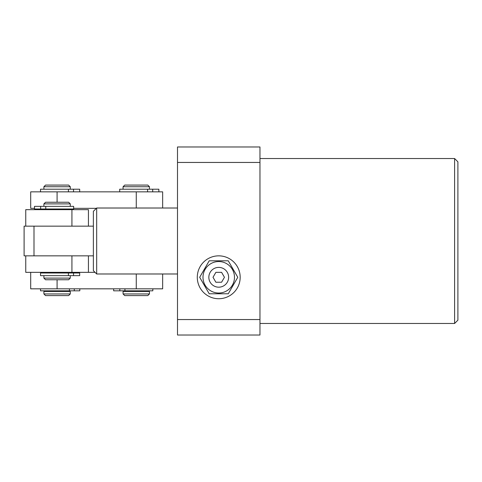 <?xml version="1.0" encoding="UTF-8"?>
<svg xmlns="http://www.w3.org/2000/svg" width="482" height="482" viewBox="0 0 482 482"><rect width="100%" height="100%" fill="white"/><g stroke="black" fill="none" stroke-linecap="round" stroke-linejoin="round"><path stroke-width="0.72" d="M454.598 158.53L457.9 161.825L457.9 320.175L454.598 323.47L454.598 158.53L259.967 158.53M259.967 146.98L259.967 335.02L177.497 335.02L177.497 146.98L259.967 146.98M259.967 319.554L177.497 319.554M259.967 162.446L177.497 162.446M208.839 277.289A9.899 9.899 0 0 0 218.732 287.182A9.899 9.899 0 0 0 228.631 277.289A9.899 9.899 0 0 0 218.732 267.389A9.899 9.899 0 0 0 208.839 277.289M234.481 277.289A15.749 15.749 0 0 1 218.732 293.032A15.749 15.749 0 0 1 202.988 277.289A15.749 15.749 0 0 1 218.732 261.539A15.749 15.749 0 0 1 234.481 277.289M209.212 293.779L199.687 277.289L209.212 260.792L228.257 260.792L237.777 277.289L228.257 293.779L209.212 293.779M197.289 277.289A21.443 21.443 0 0 0 218.732 298.732A21.443 21.443 0 0 0 240.175 277.289A21.443 21.443 0 0 0 218.732 255.846A21.443 21.443 0 0 0 197.289 277.289M215.876 272.342L213.02 277.289L215.876 282.235L221.587 282.235L224.449 277.289L221.587 272.342L215.876 272.342M70.282 278.114L68.637 279.759L45.543 279.759L43.892 278.114L70.282 278.114L70.282 275.638M43.892 203.886L45.543 202.241L68.637 202.241L70.282 203.886L43.892 203.886L43.892 206.362M96.677 273.987L93.375 270.691L93.375 211.309L96.677 208.013L96.677 273.987L177.497 273.987M93.375 255.846L71.932 255.846L88.429 255.846L88.429 272.342L71.932 272.342L71.932 255.846L24.1 255.846L24.1 226.154L71.932 226.154L71.932 209.658L88.429 209.658L88.429 226.154L71.932 226.154L93.375 226.154M33.999 226.154L33.999 255.846M34.487 208.338L30.697 208.338L30.697 191.848L162.651 191.848L162.651 208.013M73.65 208.338L96.346 208.338M71.932 209.658L25.751 209.658L25.751 226.154M71.932 272.342L25.751 272.342L25.751 255.846M70.282 293.948L68.637 295.599L45.543 295.599L43.892 293.948L70.282 293.948L70.282 291.471L43.892 291.471L43.892 293.948M43.892 186.733L45.543 185.082L68.637 185.082L70.282 186.733L43.892 186.733L43.892 189.209M162.651 273.987L162.651 288.832L30.697 288.832L30.697 272.342M95.026 272.342L88.429 272.342M149.456 293.948L147.805 295.599L124.718 295.599L123.067 293.948L149.456 293.948L149.456 291.471L123.073 291.471L123.073 293.948M123.067 186.733L124.718 185.082L147.805 185.082L149.456 186.733L123.067 186.733L123.067 189.209M40.536 288.832L40.536 290.815L79.801 290.815L79.801 288.832M113.662 288.832L113.662 290.815L152.824 290.815L152.824 288.832M79.687 272.999L40.53 272.999L40.53 275.638L79.687 275.638L79.687 272.999L79.687 275.638M79.687 191.848L79.687 189.209L40.53 189.209L40.53 191.848M158.861 191.848L158.861 189.209L119.699 189.209L119.699 191.848M34.487 209.001L73.65 209.001L73.65 206.362L34.487 206.362L34.487 209.001M57.087 191.848L57.087 202.241M136.261 191.848L136.261 208.013M57.087 288.832L57.087 279.759M136.261 288.832L136.261 273.987M69.468 290.815L69.468 288.832M74.288 290.815L74.288 288.832M124.94 290.815L124.94 288.832M119.819 290.815L119.819 288.832M68.414 272.999L68.414 275.638M73.529 272.999L73.529 275.638M68.414 189.209L68.414 191.848M73.529 189.209L73.529 191.848M147.582 189.209L147.582 191.848M152.704 189.209L152.704 191.848M45.766 209.001L45.766 206.362M40.651 209.001L40.651 206.362M454.598 323.47L259.967 323.47M70.282 206.362L70.282 203.886M69.294 209.658L69.294 209.001M69.294 272.999L69.294 272.342M43.892 278.114L43.892 275.638M44.88 272.999L44.88 272.342M44.88 209.658L44.88 209.001M96.677 208.013L177.497 208.013M70.282 189.209L70.282 186.733M70.282 209.658L70.282 209.001M69.294 291.471L69.294 290.815M44.88 291.471L44.88 290.815M149.456 189.209L149.456 186.733M148.468 291.471L148.468 290.815M124.055 291.471L124.055 290.815"/></g></svg>
